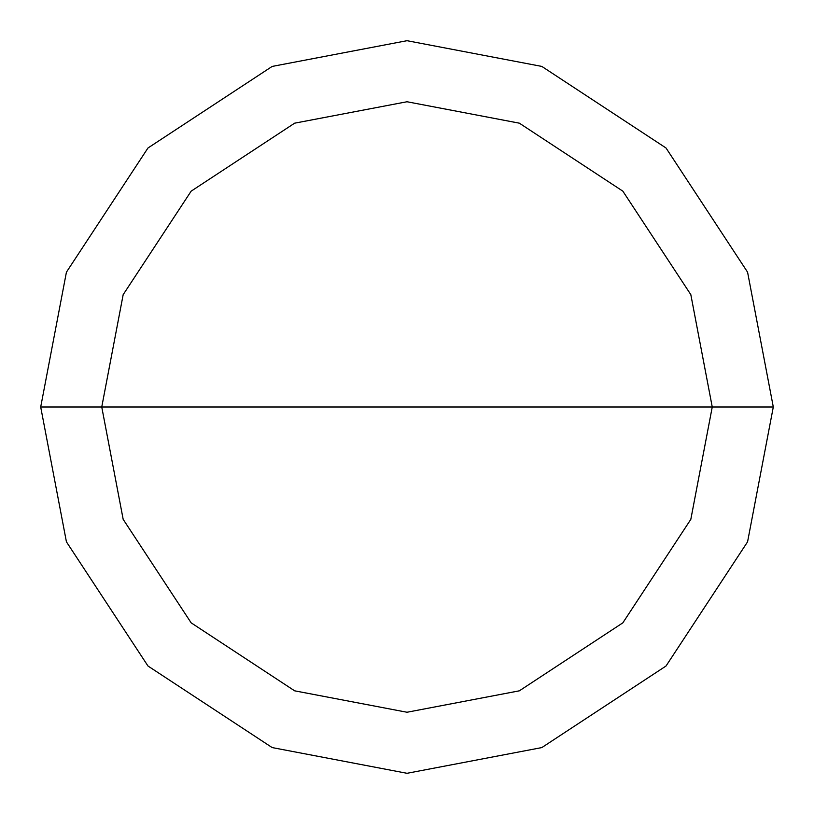 <?xml version="1.0" encoding="UTF-8"?>
<svg xmlns="http://www.w3.org/2000/svg" width="814" height="814" viewBox="0 0 814 814"><rect width="100%" height="100%" fill="white"/><g stroke="black" fill="none" stroke-linecap="round" stroke-linejoin="round"><path stroke-width="1.22" d="M101.75 407L123.179 294.637L191.158 191.158L294.637 123.179L407 101.75L519.363 123.179L622.842 191.158L690.821 294.637L712.25 407L101.75 407L123.179 519.363L191.158 622.842L294.637 690.821L407 712.25L519.363 690.821L622.842 622.842L690.821 519.363L712.25 407L773.3 407L747.578 541.829L666.015 666.015L541.829 747.578L407 773.3L272.171 747.578L147.985 666.015L66.422 541.829L40.7 407L66.422 541.829L147.985 666.015L272.171 747.578L407 773.3L541.829 747.578L666.015 666.015L747.578 541.829L773.3 407L747.578 272.171L666.015 147.985L541.829 66.422L407 40.7L272.171 66.422L147.985 147.985L66.422 272.171L40.7 407L712.25 407L690.821 519.363L622.842 622.842L519.363 690.821L407 712.25L294.637 690.821L191.158 622.842L123.179 519.363L101.75 407L40.7 407L66.422 272.171L147.985 147.985L272.171 66.422L407 40.7L541.829 66.422L666.015 147.985L747.578 272.171L773.3 407L712.25 407L690.821 294.637L622.842 191.158L519.363 123.179L407 101.75L294.637 123.179L191.158 191.158L123.179 294.637L101.75 407"/></g></svg>
